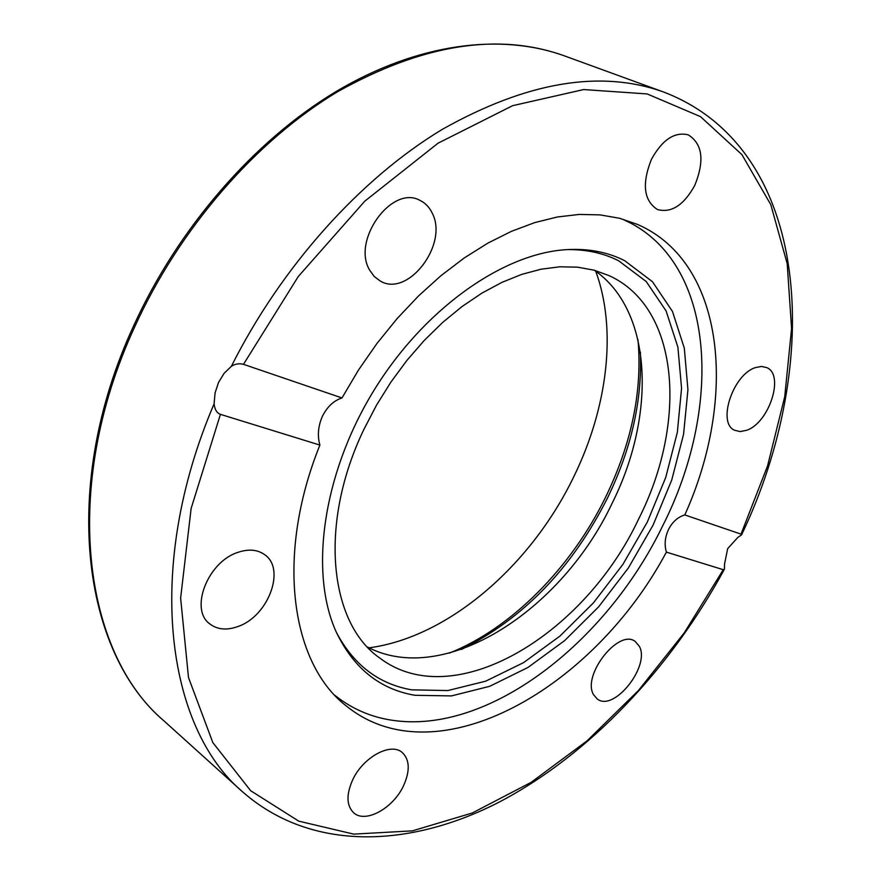 <?xml version="1.0" encoding="UTF-8"?>
<svg xmlns="http://www.w3.org/2000/svg" width="881" height="881" viewBox="0 0 881 881"><rect width="100%" height="100%" fill="white"/><g stroke="black" fill="none" stroke-linecap="round" stroke-linejoin="round"><path stroke-width="1.32" d="M369.029 647.843C448.881 637.183 531.298 565.073 573.883 476.522C607.45 407.859 617.306 329.857 595.732 271.216M403.542 785.731C393.245 808.273 365.318 823.757 353.655 812.756C346.486 805.608 346.134 794.684 352.62 779.971C363.005 757.164 390.79 742.11 402.21 752.484C409.764 759.708 410.205 770.798 403.542 785.731M238.233 626.424C226.968 630.554 217.508 629.728 209.854 623.946C189.206 609.509 207.773 561.693 238.002 552.343C248.574 548.786 257.439 549.546 264.597 554.623C286.017 568.785 268.397 616.072 238.233 626.424M369.646 270.104C351.453 240.271 392.111 184.36 420.072 200.439C425.303 202.993 429.311 207.145 432.097 212.894C448.969 243.96 408.024 297.976 380.174 280.984L374.227 276.48L369.646 270.104M651.367 159.483C662.215 139.771 674.505 131.566 688.237 134.848C702.531 143.834 704.723 160.661 694.812 185.307C683.887 205.152 671.443 213.235 657.501 209.557C643.758 200.703 641.709 184.008 651.367 159.483M755.623 367.542L761.525 366.452L766.69 367.586C784.85 374.678 769.102 422.99 746.592 430.291L740.238 431.58L734.699 430.291C716.837 423.243 732.937 374.194 755.623 367.542M639.353 646.313C650.508 666.091 613.848 712.3 597.285 699.007L593.629 694.79C581.592 675.672 618.671 628.307 635.179 641.434L639.353 646.313M727.673 548.654L724.545 563.983L724.413 569.192L723.257 569.699L666.388 552.123C594.135 687.808 437.846 778.694 347.279 706.727C291.413 664.869 274.74 556.88 319.891 445.081L220.426 414.345C216.902 413.123 214.788 409.621 214.083 403.85L215.085 392.915L218.521 382.464L224.093 373.335L231.373 366.309C235.073 363.875 239.103 363.214 243.486 364.327L341.982 397.948L358.523 369.987L376.991 343.414L397.111 318.603L418.574 295.884L441.084 275.588L464.276 257.935L487.832 243.145L511.409 231.34L534.712 222.607L557.431 216.979L579.302 214.424L600.071 214.887L619.541 218.268L637.525 224.424C725.812 262.769 737.496 398.245 684.801 514.945L741.02 534.128L741.549 534.888L737.815 537.41L727.673 548.654M341.982 397.948C333.712 400.646 327.181 406.791 322.369 416.361C318.096 426.217 317.27 435.798 319.891 445.081M666.388 552.123C664.208 544.711 664.935 537.124 668.58 529.371C672.511 521.794 677.918 516.982 684.801 514.945M622.823 219.314L631.424 223.499C716.738 269.41 721.506 410.271 662.589 526.034C606.073 642.965 488.184 735.084 391.913 720.218C371.077 717.079 352.389 709.029 335.837 696.089L334.967 695.384M624.772 260.754L652.491 281.733L672.489 311.5L684.317 348.16L687.929 389.743L683.568 434.311L671.74 480.002L653.096 525.087L628.406 567.893L598.595 606.877L564.721 640.542L527.972 667.457L489.704 686.31L451.446 695.913L414.929 695.296C379.645 689.261 353.358 668.051 336.079 631.666C309.561 573.113 322.292 476.092 372.223 393.223C422.076 310.31 501.862 253.651 566.009 249.675C588.067 248.31 607.659 251.999 624.772 260.754M336.553 632.723C353.887 665.122 378.929 684.152 411.691 689.845L447.823 690.561L485.684 681.178L523.556 662.633L559.931 636.093L593.442 602.868L622.922 564.358L647.315 522.048L665.717 477.48L677.346 432.307L681.564 388.257L677.896 347.158L666.091 310.927L646.213 281.524L618.704 260.82C603.529 253.1 586.35 249.356 567.166 249.598M594.367 270.247C653.262 310.96 656.191 415.568 611.954 503.624C561.516 610.709 444.343 687.202 367.531 647.095M638.56 519.184C584.268 634.948 453.737 714.7 379.469 657.821C329.274 622.746 318.371 524.041 363.875 429.443L376.407 405.348L390.812 382.233L406.868 360.461L424.301 340.374L442.824 322.292L462.14 306.467L481.929 293.109L501.884 282.383L521.706 274.398L541.088 269.201L559.787 266.8L577.551 267.163L594.146 270.192L609.41 275.764C680.319 308.383 687.345 423.221 638.56 519.184M134.43 327.446C179.394 228.366 255.897 140.806 337.5 91.789C422.825 44.116 498.448 32.145 564.38 55.855C501.113 32.894 417.891 42.927 336.046 91.547C254.411 140.486 178.171 227.694 133.361 326.444C59.688 486.158 82.241 651.83 164.042 720.955C83.31 652.986 60.481 487.755 134.43 327.446M214.083 403.85C144.01 567.76 166.069 727.277 242.638 791.876L164.042 720.955M723.257 569.699L684.262 632.833L638.461 690.484L586.977 740.921L531.1 782.372L472.315 812.976L412.44 830.849L353.71 834.12L298.769 821.147L250.689 790.742L212.817 742.562L188.49 677.522L180.627 598.089L191.133 508.447L220.426 414.345M243.486 364.327L298.252 276.557L364.8 201.165L438.055 143.185L512.643 105.676L583.674 89.554L647.205 93.948L700.494 116.633L741.923 154.638L770.809 204.689L787.196 263.628L791.578 328.492L784.729 396.692L767.56 465.906L741.02 534.128M741.593 534.789C823.228 364.238 813.042 149.285 663.845 92.109C600.875 69.324 526.992 81.757 442.229 129.408C360.803 178.48 281.755 265.952 231.373 366.309M461.424 649.429C523.347 618.704 572.044 568.223 607.505 497.985C631.402 448.693 642.359 400.073 640.377 352.125M663.845 92.109L564.38 55.855M724.336 569.335C670.595 668.316 590.083 754.103 500.21 801.567C410.81 847.951 311.522 852.356 242.638 791.876M335 695.417L335.837 696.089M449.244 653.162C511.762 628.263 571.384 567.507 605.831 496.719C631.809 442.945 642.524 390.569 637.976 339.614"/></g></svg>
